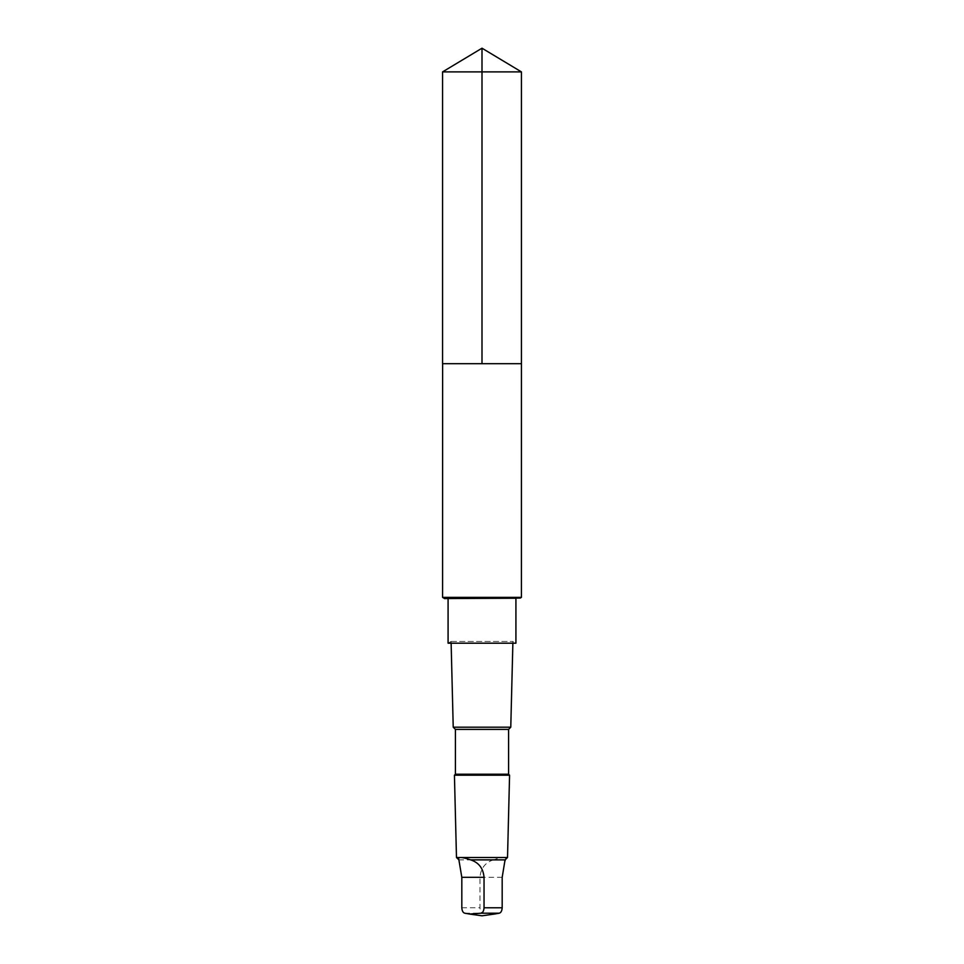 <?xml version="1.0" encoding="UTF-8"?>
<svg xmlns="http://www.w3.org/2000/svg" width="964" height="964" viewBox="0 0 964 964"><rect width="100%" height="100%" fill="white"/><g stroke="black" fill="none" stroke-linecap="round" stroke-linejoin="round"><path stroke-width="0.72" stroke-dasharray="4.82 3.62" d="M521.44 363.693L442.56 363.693L521.44 363.693M442.56 71.89L521.44 71.89M458.852 859.876L493.339 859.876C502.774 856.731 506.678 856.731 505.052 859.876L505.148 859.876M494.387 914.065L482.964 913.209C481.205 912.788 480.193 910.968 479.964 907.775L479.964 877.324C480.735 868.359 485.205 862.539 493.339 859.876M442.572 597.379L521.428 597.379M451.128 641.458L512.908 641.458L451.128 641.458M451.128 643.193L451.092 641.458L448.079 643.193L515.921 643.193L512.908 641.458L512.872 643.193M453.225 727.193L510.775 727.193M455.418 729.386L508.582 729.386M455.418 774.2L508.582 774.2M454.43 775.201L509.57 775.201M456.478 857.502L507.522 857.502M505.052 859.876L505.136 860.575M515.861 598.596L448.079 598.596L515.861 598.596M515.921 598.596L448.079 598.596M461.816 907.775L479.964 907.775M464.829 913.209L482.964 913.209M443.765 598.066L520.235 598.066M502.184 877.324L479.964 877.324"/><path stroke-width="1.45" d="M442.621 363.693L521.44 363.693L521.44 71.89L442.56 71.89L442.56 363.693L521.44 363.693L521.428 597.379L442.572 597.379L442.621 363.693M505.148 860.575L505.148 859.876L470.661 859.876C461.226 856.731 457.322 856.731 458.948 859.876L456.478 857.502L454.43 775.201L509.57 775.201L508.582 774.2L455.418 774.2L455.418 729.386L453.225 727.193L451.128 643.193M458.888 859.876L461.816 877.324L461.816 907.775C462.045 910.968 463.045 912.775 464.829 913.209L469.576 914.053L481.036 913.209C482.795 912.788 483.808 910.968 484.036 907.775L484.036 877.324C483.265 868.359 478.795 862.539 470.661 859.876M515.921 598.596L515.921 643.193L448.079 643.193L448.079 598.596M508.582 774.2L508.582 729.386L510.775 727.193L453.225 727.193M508.582 729.386L455.418 729.386M505.148 859.876L507.522 857.502L456.478 857.502M505.052 859.876L502.184 877.324L502.184 907.775C501.955 910.968 500.955 912.775 499.171 913.209L494.387 914.065M444.428 598.596L520.235 598.066L444.428 598.596M482 363.693L482 48.2L442.56 71.89M502.184 907.775L484.036 907.775M499.171 913.209L481.036 913.209M484.036 877.324L461.816 877.324M482 48.2L521.44 71.89M510.775 727.193L512.872 643.193M455.418 774.2L454.43 775.201M507.522 857.502L509.57 775.201M469.613 914.065L482 915.8L494.857 913.993M520.235 598.066L521.428 597.379M443.765 598.066L442.572 597.379"/></g></svg>
